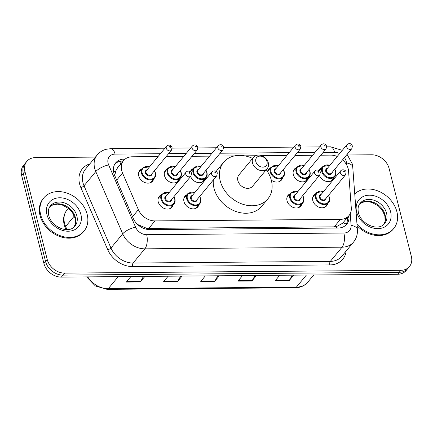 <?xml version="1.0" encoding="UTF-8"?>
<svg xmlns="http://www.w3.org/2000/svg" width="433" height="433" viewBox="0 0 433 433"><rect width="100%" height="100%" fill="white"/><g stroke="black" fill="none" stroke-linecap="round" stroke-linejoin="round"><path stroke-width="0.65" d="M301.947 203.905A8.346 6.549 -140.4 0 1 300.897 205.994A8.346 6.549 -140.4 0 1 293.201 207.423A8.346 6.549 -140.4 0 1 287.025 200.733A8.346 6.549 -140.4 0 1 288.032 195.353A8.346 6.549 -140.4 0 1 289.888 193.924M198.893 204.771A8.346 6.549 -140.4 0 1 197.843 206.855A8.346 6.549 -140.4 0 1 190.147 208.289A8.346 6.549 -140.4 0 1 183.971 201.599A8.346 6.549 -140.4 0 1 184.978 196.214A8.346 6.549 -140.4 0 1 186.834 194.79M173.13 204.982A8.346 6.549 -140.4 0 1 172.08 207.071A8.346 6.549 -140.4 0 1 164.383 208.5A8.346 6.549 -140.4 0 1 158.207 201.816A8.346 6.549 -140.4 0 1 159.214 196.43A8.346 6.549 -140.4 0 1 161.071 195.007M327.711 203.689A8.346 6.549 -140.4 0 1 326.661 205.778A8.346 6.549 -140.4 0 1 318.964 207.207A8.346 6.549 -140.4 0 1 312.788 200.517A8.346 6.549 -140.4 0 1 313.801 195.137A8.346 6.549 -140.4 0 1 315.652 193.713M179.424 178.84A8.346 6.549 -140.4 0 1 178.374 180.929A8.346 6.549 -140.4 0 1 170.678 182.358A8.346 6.549 -140.4 0 1 164.502 175.668A8.346 6.549 -140.4 0 1 165.509 170.288A8.346 6.549 -140.4 0 1 167.365 168.865M153.661 179.056A8.346 6.549 -140.4 0 1 152.611 181.146A8.346 6.549 -140.4 0 1 144.914 182.574A8.346 6.549 -140.4 0 1 138.739 175.885A8.346 6.549 -140.4 0 1 139.745 170.505A8.346 6.549 -140.4 0 1 141.602 169.076M282.478 177.974A8.346 6.549 -140.4 0 1 281.428 180.063A8.346 6.549 -140.4 0 1 271.302 180.166M205.188 178.623A8.346 6.549 -140.4 0 1 204.138 180.713A8.346 6.549 -140.4 0 1 196.983 182.331A8.346 6.549 -140.4 0 1 190.607 176.496M308.242 177.763A8.346 6.549 -140.4 0 1 307.192 179.847A8.346 6.549 -140.4 0 1 299.495 181.281A8.346 6.549 -140.4 0 1 293.32 174.591A8.346 6.549 -140.4 0 1 294.326 169.206A8.346 6.549 -140.4 0 1 296.183 167.782M334.005 177.546A8.346 6.549 -140.4 0 1 332.955 179.635A8.346 6.549 -140.4 0 1 325.8 181.248A8.346 6.549 -140.4 0 1 319.424 175.419M158.045 156.567L132.189 156.784A15.653 12.281 39.6 0 0 123.605 160.562A15.653 12.281 39.6 0 0 122.534 173.038L138.371 209.659A15.653 12.281 39.6 0 0 154.987 220.906L340.425 219.352A15.653 12.281 39.6 0 0 349.003 215.574A15.653 12.281 39.6 0 0 351.287 207.872L348.57 171.143A15.653 12.281 39.6 0 0 348.181 168.756A15.653 12.281 39.6 0 0 342.563 159.837M119.535 165.482A5.218 4.092 39.6 0 0 117.408 168.053L115.66 171.116L114.772 175.684M117.408 168.053A15.653 12.281 -140.4 0 1 117.424 168.031L123.605 160.562M137.586 224.494L146.446 228.223L148.79 228.397L334.227 226.843L336.49 226.627L342.698 223.201L349.003 215.574M337.226 156.465A15.653 12.281 39.6 0 0 330.747 155.122L320.81 155.203M312.626 155.274L295.046 155.42M286.863 155.49L261.738 155.701M255.454 155.75L244.748 155.842M234.302 155.929L217.756 156.069M209.572 156.134L191.992 156.286M183.809 156.351L166.229 156.502M267.502 171.549A8.346 6.549 -140.4 0 1 268.563 169.422A8.346 6.549 -140.4 0 1 270.419 167.999M190.363 171.701A8.346 6.549 -140.4 0 1 191.272 170.072A8.346 6.549 -140.4 0 1 193.129 168.648M319.181 170.618A8.346 6.549 -140.4 0 1 320.09 168.989A8.346 6.549 -140.4 0 1 321.946 167.566M347.623 154.987L371.649 154.787A15.653 12.281 -140.4 0 1 389.078 168.421L411.35 256.433A15.653 12.281 -140.4 0 1 409.461 266.528A15.653 12.281 -140.4 0 1 400.877 270.3L64.647 273.12A15.653 12.281 -140.4 0 1 47.219 259.481L24.946 171.473A15.653 12.281 -140.4 0 1 26.841 161.379A15.653 12.281 -140.4 0 1 35.419 157.601L95.433 157.098M26.841 161.379L23.539 165.363A15.653 12.281 -140.4 0 0 21.65 175.457L43.922 263.47A15.653 12.281 -140.4 0 0 61.351 277.104L397.581 274.284A15.653 12.281 -140.4 0 0 406.159 270.511L407.81 268.52A15.653 12.281 -140.4 0 1 399.231 272.292L63.002 275.112A15.653 12.281 -140.4 0 1 45.568 261.478L23.301 173.465A15.653 12.281 -140.4 0 1 25.19 163.371A15.653 12.281 -140.4 0 0 23.301 173.465L45.568 261.478A15.653 12.281 -140.4 0 0 63.002 275.112L399.231 272.292A15.653 12.281 -140.4 0 0 407.81 268.52L409.461 266.528M125.142 159.073L124.276 159.079A15.653 12.281 39.6 0 0 115.698 162.851A15.653 12.281 39.6 0 0 114.621 175.333L133.234 218.356A15.653 12.281 39.6 0 0 149.85 229.609L338.119 228.029A15.653 12.281 39.6 0 0 346.698 224.256A15.653 12.281 39.6 0 0 348.982 216.549L348.917 215.683M114.94 163.907A15.653 12.281 -140.4 0 1 122.631 161.071L123.189 161.065M347.271 217.675L347.331 218.541A15.653 12.281 -140.4 0 1 345.805 225.198M144.876 276.406L140.297 281.943L126.344 282.062L130.928 276.519M256.488 275.469L251.909 281.006L237.955 281.125L242.54 275.588M293.693 275.155L289.109 280.698L275.161 280.811L279.74 275.274M182.082 276.092L177.498 281.634L163.55 281.748L168.128 276.211M219.287 275.783L214.703 281.32L200.75 281.439L205.334 275.897M217.859 275.794L214.974 280.92A4.173 1.894 89.5 0 1 214.703 281.32M180.658 276.102L177.774 281.228A4.173 1.894 89.5 0 1 177.498 281.634M292.27 275.171L289.385 280.292A4.173 1.894 89.5 0 1 289.109 280.698M255.064 275.48L252.179 280.606A4.173 1.894 89.5 0 1 251.909 281.006M143.453 276.416L140.568 281.542A4.173 1.894 89.5 0 1 140.297 281.943M354.746 193.962A26.088 20.47 -140.4 0 1 378.61 191.224A26.088 20.47 -140.4 0 1 396.882 211.71A26.088 20.47 -140.4 0 1 393.727 228.537A26.088 20.47 -140.4 0 1 356.987 224.224M393.727 228.537L393.11 229.284A26.088 20.47 -140.4 0 1 357.101 225.766M255.854 161.677A6.262 4.915 -140.4 0 1 260.044 156.129A6.262 4.915 -140.4 0 1 267.015 161.585A6.262 4.915 -140.4 0 1 262.831 167.133A6.262 4.915 -140.4 0 1 255.854 161.677M252.499 162.943A8.871 6.96 -140.4 0 1 253.57 157.222A8.871 6.96 -140.4 0 1 261.749 155.701A8.871 6.96 -140.4 0 1 268.314 162.808A8.871 6.96 -140.4 0 1 267.242 168.529A8.871 6.96 -140.4 0 1 259.064 170.05A8.871 6.96 -140.4 0 1 252.499 162.943M253.57 157.222L238.935 174.91A8.871 6.96 39.6 0 0 237.863 180.631A8.871 6.96 39.6 0 0 244.429 187.738A8.871 6.96 39.6 0 0 252.607 186.222L267.242 168.529M266.257 169.72A28.697 22.521 -140.4 0 1 271.35 180.35A28.697 22.521 -140.4 0 1 267.881 198.861A28.697 22.521 -140.4 0 1 241.425 203.77A28.697 22.521 -140.4 0 1 220.191 180.783A28.697 22.521 -140.4 0 1 223.661 162.272A28.697 22.521 -140.4 0 1 252.591 158.413M267.881 198.861L261.694 206.335A28.697 22.521 -140.4 0 1 235.238 211.244A28.697 22.521 -140.4 0 1 214.01 188.258A28.697 22.521 -140.4 0 1 213.334 179.949M216.181 171.528A28.697 22.521 -140.4 0 1 217.48 169.747L223.661 162.272M40.653 214.698A26.088 20.47 -140.4 0 1 43.809 197.87A26.088 20.47 -140.4 0 1 67.862 193.405A26.088 20.47 -140.4 0 1 87.157 214.308A26.088 20.47 -140.4 0 1 84.007 231.13A26.088 20.47 -140.4 0 1 59.954 235.601A26.088 20.47 -140.4 0 1 40.653 214.698M84.007 231.13L83.39 231.877A26.088 20.47 -140.4 0 1 59.337 236.348A26.088 20.47 -140.4 0 1 40.036 215.445A26.088 20.47 -140.4 0 1 43.186 198.623L43.809 197.87M113.554 171.728A15.653 5.283 -23.4 0 1 115.66 171.116M336.766 228.039A15.653 7.096 -90.5 0 0 336.49 226.627M343.044 222.779A15.653 7.745 -4.2 0 1 346.335 224.234M146.663 229.29A15.653 7.096 -90.5 0 0 146.446 228.223M120.672 164.107A15.653 7.096 -90.5 0 0 119.649 161.433M334.227 226.843L340.425 219.352M148.79 228.397L154.987 220.906M132.525 216.722L138.371 209.659M116.688 180.106L122.534 173.038M346.622 164.865L346.476 162.949A10.435 8.189 39.6 0 0 346.216 161.352A10.435 8.189 39.6 0 0 344.43 157.58M339.672 153.509A10.435 8.189 39.6 0 0 334.595 152.264L323.164 152.356M342.292 150.338L330.384 146.814A10.435 4.731 89.5 0 1 334.595 152.264M160.399 153.726L115.091 154.105A10.435 8.189 39.6 0 0 108.115 163.349A10.435 8.189 39.6 0 0 108.656 164.941L135.583 227.19A10.435 8.189 39.6 0 0 146.663 234.686L343.856 233.035A10.435 8.189 39.6 0 0 351.098 225.382L350.232 213.68M343.856 233.035A10.435 4.731 89.5 0 1 342.054 247.183L144.855 248.84A20.871 16.378 -140.4 0 1 122.701 233.842L95.78 171.592A20.871 16.378 -140.4 0 1 94.686 168.41A20.871 16.378 -140.4 0 1 97.209 154.949L85.463 169.151A20.871 16.378 39.6 0 0 82.941 182.612A20.871 16.378 39.6 0 0 84.029 185.795L110.956 248.039A20.871 16.378 39.6 0 0 133.11 263.037L330.303 261.386A20.871 16.378 39.6 0 0 341.745 256.352L353.496 242.15A20.871 16.378 -140.4 0 1 342.054 247.183L330.303 261.386A2.609 1.18 -90.5 0 0 329.854 264.926L132.655 266.576A23.479 18.424 -140.4 0 1 107.736 249.706L80.809 187.457A23.479 18.424 -140.4 0 1 89.81 163.896M80.809 187.457A2.609 0.882 156.6 0 0 84.029 185.795L95.78 171.592A10.435 3.524 -23.4 0 1 108.656 164.941M346.097 251.097A23.479 18.424 -140.4 0 1 329.854 264.926M400.877 270.3L397.581 274.284M24.946 171.473L21.65 175.457M47.219 259.481L43.922 263.47M64.647 273.12L61.351 277.104M135.583 227.19A10.435 3.524 -23.4 0 0 122.701 233.842L110.956 248.039A2.609 0.882 156.6 0 1 107.736 249.706M146.663 234.686A10.435 4.731 89.5 0 1 144.855 248.84L133.11 263.037A2.609 1.18 -90.5 0 0 132.655 266.576M314.98 152.427L297.401 152.573M289.217 152.643L220.11 153.222M211.926 153.293L194.347 153.439M186.163 153.509L168.583 153.655M351.098 225.382A10.435 5.164 -4.2 0 1 357.382 229.593L352.76 167.16A10.435 5.164 -4.2 0 0 346.476 162.949M164.973 148.2L110.886 148.649A10.435 4.731 89.5 0 1 115.091 154.105M347.331 218.541L348.982 216.549M122.631 161.071L124.276 159.079M306.391 275.052L296.389 287.144A5.218 2.365 89.5 0 1 295.268 287.777L107.108 289.352A5.218 2.365 -90.5 0 0 108.228 288.719L296.389 287.144A20.871 16.378 39.6 0 0 307.825 282.11C304.675 285.775 300.491 287.664 295.268 287.777M87.747 276.882A20.871 16.378 39.6 0 0 108.228 288.719L118.231 276.627M66.027 229.571L65.231 227.726A5.218 1.759 -23.4 0 1 65.643 226.486L66.98 229.587M65.231 227.726C62.514 220.976 63.126 215.017 67.072 209.843A20.871 16.378 39.6 0 0 65.643 226.486L74.341 215.97M201.085 281.033L214.974 280.92M238.291 280.725L252.179 280.606M275.491 280.411L289.385 280.292M163.88 281.347L177.774 281.228M126.68 281.656L140.568 281.542M360.137 203.266A15.902 12.481 -140.4 0 1 374.799 200.539A15.902 12.481 -140.4 0 1 386.566 213.285A15.902 12.481 -140.4 0 1 384.645 223.536C378.014 231.991 360.943 223.991 358.459 212.776C357.615 208.69 358.172 205.518 360.137 203.266M356.662 212.051A19.036 14.939 -140.4 0 1 369.398 195.186A19.036 14.939 -140.4 0 1 390.593 211.764A19.036 14.939 -140.4 0 1 377.857 228.629A19.036 14.939 -140.4 0 1 356.662 212.051M359.493 204.154A15.902 12.481 -140.4 0 1 374.031 202.557A15.902 12.481 -140.4 0 1 385.121 215.028A15.902 12.481 -140.4 0 1 383.892 224.337M50.417 205.859A15.902 12.481 -140.4 0 1 65.08 203.137A15.902 12.481 -140.4 0 1 76.847 215.878A15.902 12.481 -140.4 0 1 74.925 226.134C68.295 234.589 51.224 226.589 48.74 215.369C47.89 211.282 48.453 208.116 50.417 205.859M46.943 214.644A19.036 14.939 -140.4 0 1 59.678 197.778A19.036 14.939 -140.4 0 1 80.874 214.362A19.036 14.939 -140.4 0 1 68.138 231.222A19.036 14.939 -140.4 0 1 46.943 214.644M49.773 206.747A15.902 12.481 -140.4 0 1 64.311 205.15A15.902 12.481 -140.4 0 1 75.402 217.62A15.902 12.481 -140.4 0 1 74.173 226.935M335.764 171.511A7.826 6.143 -140.4 0 1 334.823 176.561A7.826 6.143 -140.4 0 1 327.602 177.898A7.826 6.143 -140.4 0 1 321.816 171.63A7.826 6.143 -140.4 0 1 322.758 166.581L319.321 170.737M329.886 165.336A7.307 5.732 39.6 0 0 322.488 171.376A7.307 5.732 39.6 0 0 330.623 177.741A7.307 5.732 39.6 0 0 335.51 171.268A7.307 5.732 39.6 0 0 334.709 169.325M332.349 172.182A3.653 2.869 -140.4 0 1 329.345 174.504A3.653 2.869 -140.4 0 1 325.74 171.349A3.653 2.869 -140.4 0 1 327.527 168.188M326.791 169.076A3.128 2.457 39.6 0 0 326.412 171.095A3.128 2.457 39.6 0 0 328.728 173.606A3.128 2.457 39.6 0 0 331.613 173.07L351.818 148.654A3.128 2.457 -140.4 0 1 348.928 149.19A3.128 2.457 -140.4 0 1 346.611 146.679A3.128 2.457 -140.4 0 1 346.99 144.66L326.791 169.076M349.967 145.412A0.52 0.411 39.6 0 0 350.898 145.407A0.52 0.411 39.6 0 0 349.967 145.412M310.001 171.728A7.826 6.143 -140.4 0 1 309.059 176.778A7.826 6.143 -140.4 0 1 301.839 178.115A7.826 6.143 -140.4 0 1 296.053 171.847A7.826 6.143 -140.4 0 1 296.995 166.797L293.276 171.295M304.123 165.552A7.307 5.732 39.6 0 0 296.724 171.592A7.307 5.732 39.6 0 0 304.859 177.958A7.307 5.732 39.6 0 0 309.747 171.484A7.307 5.732 39.6 0 0 308.945 169.541M306.586 172.394A3.653 2.869 -140.4 0 1 303.582 174.721A3.653 2.869 -140.4 0 1 299.977 171.565A3.653 2.869 -140.4 0 1 301.763 168.405M301.027 169.292A3.128 2.457 39.6 0 0 300.648 171.311A3.128 2.457 39.6 0 0 302.965 173.822A3.128 2.457 39.6 0 0 305.85 173.287L326.054 148.871A3.128 2.457 -140.4 0 1 323.164 149.407A3.128 2.457 -140.4 0 1 320.848 146.895A3.128 2.457 -140.4 0 1 321.226 144.876L301.027 169.292M324.203 145.629A0.52 0.411 39.6 0 0 325.134 145.623A0.52 0.411 39.6 0 0 324.203 145.629M284.237 171.944A7.826 6.143 -140.4 0 1 283.296 176.994A7.826 6.143 -140.4 0 1 276.075 178.331A7.826 6.143 -140.4 0 1 270.289 172.063A7.826 6.143 -140.4 0 1 271.231 167.014L267.513 171.511M278.359 165.769A7.307 5.732 39.6 0 0 270.961 171.809A7.307 5.732 39.6 0 0 279.096 178.174A7.307 5.732 39.6 0 0 283.978 171.701A7.307 5.732 39.6 0 0 283.182 169.758M280.822 172.61A3.653 2.869 -140.4 0 1 277.818 174.937A3.653 2.869 -140.4 0 1 274.213 171.782A3.653 2.869 -140.4 0 1 276 168.621M275.264 169.509A3.128 2.457 39.6 0 0 274.885 171.528A3.128 2.457 39.6 0 0 277.201 174.039A3.128 2.457 39.6 0 0 280.086 173.498L300.291 149.082A3.128 2.457 -140.4 0 1 297.401 149.618A3.128 2.457 -140.4 0 1 295.084 147.112A3.128 2.457 -140.4 0 1 295.463 145.093L275.264 169.509M298.44 145.845A0.52 0.411 39.6 0 0 299.371 145.84A0.52 0.411 39.6 0 0 298.44 145.845M206.947 172.594A7.826 6.143 -140.4 0 1 206.005 177.638A7.826 6.143 -140.4 0 1 198.785 178.981A7.826 6.143 -140.4 0 1 192.999 172.707A7.826 6.143 -140.4 0 1 193.941 167.663L190.504 171.814M201.069 166.418A7.307 5.732 39.6 0 0 193.67 172.458A7.307 5.732 39.6 0 0 201.805 178.818A7.307 5.732 39.6 0 0 206.687 172.345A7.307 5.732 39.6 0 0 205.891 170.407M203.532 173.26A3.653 2.869 -140.4 0 1 200.528 175.581A3.653 2.869 -140.4 0 1 196.923 172.431A3.653 2.869 -140.4 0 1 198.709 169.271M197.973 170.158A3.128 2.457 39.6 0 0 197.594 172.177A3.128 2.457 39.6 0 0 199.911 174.683A3.128 2.457 39.6 0 0 202.796 174.147L223 149.731A3.128 2.457 -140.4 0 1 220.11 150.267A3.128 2.457 -140.4 0 1 217.794 147.761A3.128 2.457 -140.4 0 1 218.172 145.742L197.973 170.158M221.149 146.495A0.52 0.411 39.6 0 0 222.08 146.489A0.52 0.411 39.6 0 0 221.149 146.495M181.183 172.81A7.826 6.143 -140.4 0 1 180.242 177.855A7.826 6.143 -140.4 0 1 173.021 179.197A7.826 6.143 -140.4 0 1 167.235 172.924A7.826 6.143 -140.4 0 1 168.177 167.88L164.459 172.377M175.305 166.629A7.307 5.732 39.6 0 0 167.907 172.67A7.307 5.732 39.6 0 0 176.042 179.035A7.307 5.732 39.6 0 0 180.924 172.561A7.307 5.732 39.6 0 0 180.128 170.624M177.768 173.476A3.653 2.869 -140.4 0 1 174.764 175.798A3.653 2.869 -140.4 0 1 171.159 172.643A3.653 2.869 -140.4 0 1 172.946 169.487M172.21 170.375A3.128 2.457 39.6 0 0 171.831 172.394A3.128 2.457 39.6 0 0 174.147 174.9A3.128 2.457 39.6 0 0 177.032 174.364L197.237 149.948A3.128 2.457 -140.4 0 1 194.347 150.484A3.128 2.457 -140.4 0 1 192.03 147.978A3.128 2.457 -140.4 0 1 192.409 145.959L172.21 170.375M195.386 146.711A0.52 0.411 39.6 0 0 196.317 146.7A0.52 0.411 39.6 0 0 195.386 146.711M155.42 173.027A7.826 6.143 -140.4 0 1 154.473 178.071A7.826 6.143 -140.4 0 1 147.258 179.414A7.826 6.143 -140.4 0 1 141.472 173.14A7.826 6.143 -140.4 0 1 142.414 168.096L138.695 172.588M149.542 166.846A7.307 5.732 39.6 0 0 142.143 172.886A7.307 5.732 39.6 0 0 150.278 179.251A7.307 5.732 39.6 0 0 155.16 172.778A7.307 5.732 39.6 0 0 154.364 170.84M152.005 173.693A3.653 2.869 -140.4 0 1 149.001 176.014A3.653 2.869 -140.4 0 1 145.396 172.859A3.653 2.869 -140.4 0 1 147.182 169.698M146.446 170.591A3.128 2.457 39.6 0 0 146.067 172.61A3.128 2.457 39.6 0 0 148.384 175.116A3.128 2.457 39.6 0 0 151.269 174.58L171.468 150.164A3.128 2.457 -140.4 0 1 168.583 150.7A3.128 2.457 -140.4 0 1 166.267 148.194A3.128 2.457 -140.4 0 1 166.645 146.17L146.446 170.591M169.622 146.928A0.52 0.411 39.6 0 0 170.553 146.917A0.52 0.411 39.6 0 0 169.622 146.928M329.475 197.659A7.826 6.143 -140.4 0 1 328.528 202.704A7.826 6.143 -140.4 0 1 321.313 204.046A7.826 6.143 -140.4 0 1 315.522 197.773A7.826 6.143 -140.4 0 1 316.469 192.728L323.738 191.305M323.592 191.483A7.307 5.732 39.6 0 0 316.193 197.524A7.307 5.732 39.6 0 0 324.328 203.883A7.307 5.732 39.6 0 0 329.215 197.41A7.307 5.732 39.6 0 0 328.414 195.472M326.054 198.325A3.653 2.869 -140.4 0 1 323.056 200.647A3.653 2.869 -140.4 0 1 319.446 197.497A3.653 2.869 -140.4 0 1 321.232 194.336M340.701 170.808L320.496 195.223A3.128 2.457 39.6 0 0 320.117 197.242A3.128 2.457 39.6 0 0 322.433 199.748A3.128 2.457 39.6 0 0 325.324 199.212L345.523 174.797A3.128 2.457 -140.4 0 1 342.638 175.333A3.128 2.457 -140.4 0 1 340.322 172.827A3.128 2.457 -140.4 0 1 340.701 170.808C342.757 168.578 346.232 170.526 346.102 172.155L345.523 174.797M344.608 171.549A0.52 0.411 39.6 0 0 343.678 171.56A0.52 0.411 39.6 0 0 344.608 171.549M303.712 197.876A7.826 6.143 -140.4 0 1 302.764 202.92A7.826 6.143 -140.4 0 1 295.55 204.262A7.826 6.143 -140.4 0 1 289.758 197.989A7.826 6.143 -140.4 0 1 290.705 192.945L297.974 191.521M297.828 191.695A7.307 5.732 39.6 0 0 290.429 197.735A7.307 5.732 39.6 0 0 298.564 204.1A7.307 5.732 39.6 0 0 303.452 197.627A7.307 5.732 39.6 0 0 302.651 195.689M300.291 198.541A3.653 2.869 -140.4 0 1 297.292 200.863A3.653 2.869 -140.4 0 1 293.682 197.708A3.653 2.869 -140.4 0 1 295.468 194.552M314.937 171.024L294.732 195.44A3.128 2.457 39.6 0 0 294.353 197.459A3.128 2.457 39.6 0 0 296.67 199.965A3.128 2.457 39.6 0 0 299.56 199.429L319.76 175.013A3.128 2.457 -140.4 0 1 316.875 175.549A3.128 2.457 -140.4 0 1 314.558 173.043A3.128 2.457 -140.4 0 1 314.937 171.024C316.994 168.789 320.469 170.743 320.339 172.372L319.76 175.013M318.845 171.766A0.52 0.411 39.6 0 0 317.914 171.777A0.52 0.411 39.6 0 0 318.845 171.766M200.658 198.736A7.826 6.143 -140.4 0 1 199.71 203.786A7.826 6.143 -140.4 0 1 192.496 205.123A7.826 6.143 -140.4 0 1 186.704 198.855A7.826 6.143 -140.4 0 1 187.651 193.805L194.92 192.382M194.774 192.561A7.307 5.732 39.6 0 0 187.375 198.601A7.307 5.732 39.6 0 0 195.51 204.966A7.307 5.732 39.6 0 0 200.398 198.493A7.307 5.732 39.6 0 0 199.597 196.55M197.237 199.402A3.653 2.869 -140.4 0 1 194.238 201.729A3.653 2.869 -140.4 0 1 190.628 198.574A3.653 2.869 -140.4 0 1 192.414 195.413M211.883 171.885L191.678 196.301A3.128 2.457 39.6 0 0 191.299 198.319A3.128 2.457 39.6 0 0 193.616 200.831A3.128 2.457 39.6 0 0 196.501 200.295L216.706 175.879A3.128 2.457 -140.4 0 1 213.815 176.415A3.128 2.457 -140.4 0 1 211.504 173.904A3.128 2.457 -140.4 0 1 211.883 171.885C213.94 169.655 217.415 171.609 217.285 173.238L216.706 175.879M215.786 172.632A0.52 0.411 39.6 0 0 214.86 172.637A0.52 0.411 39.6 0 0 215.786 172.632M174.889 198.953A7.826 6.143 -140.4 0 1 173.947 204.003A7.826 6.143 -140.4 0 1 166.732 205.339A7.826 6.143 -140.4 0 1 160.941 199.072A7.826 6.143 -140.4 0 1 161.888 194.022L169.157 192.598M169.011 192.777A7.307 5.732 39.6 0 0 161.612 198.817A7.307 5.732 39.6 0 0 169.747 205.182A7.307 5.732 39.6 0 0 174.634 198.709A7.307 5.732 39.6 0 0 173.833 196.766M171.473 199.618A3.653 2.869 -140.4 0 1 168.475 201.946A3.653 2.869 -140.4 0 1 164.865 198.79A3.653 2.869 -140.4 0 1 166.651 195.629M186.114 172.101L165.915 196.517A3.128 2.457 39.6 0 0 165.536 198.536A3.128 2.457 39.6 0 0 167.852 201.047A3.128 2.457 39.6 0 0 170.737 200.506L190.942 176.09A3.128 2.457 -140.4 0 1 188.052 176.626A3.128 2.457 -140.4 0 1 185.741 174.12A3.128 2.457 -140.4 0 1 186.114 172.101C188.176 169.871 191.651 171.82 191.521 173.454L190.942 176.09M190.022 172.848A0.52 0.411 39.6 0 0 189.097 172.854A0.52 0.411 39.6 0 0 190.022 172.848M352.76 167.16L352.208 163.777L347.082 154.37M353.496 242.15C356.402 238.518 357.701 234.334 357.382 229.593M110.886 148.649L106.085 149.298C102.518 150.278 99.563 152.162 97.209 154.949M330.384 146.814L326.726 146.841M319.554 146.901L300.962 147.058M293.79 147.117L223.672 147.707M216.5 147.767L197.908 147.924M190.736 147.983L172.145 148.14M107.108 289.352L95.363 285.959L86.616 276.893M67.072 209.843L68.344 208.311M307.825 282.11L313.719 274.987M383.865 224.364L385.083 221.29L384.877 215.769L382.117 209.945L378.42 206.005L372.017 202.428L367.206 201.556L362.621 202.276L359.477 204.181M74.146 226.957L75.358 223.883L75.158 218.367L72.398 212.543L68.701 208.603L62.292 205.026L57.481 204.154L52.902 204.869L49.752 206.779M331.099 181.059L334.823 176.561C335.856 175.581 336.187 173.86 335.808 171.387L334.855 169.151M351.818 148.654L352.397 146.013C351.147 143.328 349.344 142.879 346.99 144.66M330.033 165.157L322.758 166.581M305.335 181.275L309.059 176.778C310.093 175.798 310.423 174.077 310.044 171.603L309.092 169.363M326.054 148.871L326.634 146.23C325.383 143.545 323.581 143.096 321.226 144.876M304.269 165.374L296.995 166.797M279.572 181.487L283.296 176.994C284.329 176.014 284.66 174.293 284.281 171.82L283.328 169.579M300.291 149.082L300.87 146.446C299.62 143.761 297.817 143.312 295.463 145.093M278.506 165.59L271.231 167.014M202.281 182.136L206.005 177.638C207.039 176.664 207.369 174.937 206.99 172.469L206.038 170.229M223 149.731L223.58 147.09C222.329 144.411 220.527 143.956 218.172 145.742M201.215 166.24L193.941 167.663M176.518 182.353L180.242 177.855C181.275 176.881 181.606 175.154 181.227 172.686L180.274 170.445M197.237 149.948L197.816 147.307C196.566 144.627 194.763 144.173 192.409 145.959M175.452 166.456L168.177 167.88M150.754 182.569L154.473 178.071C155.512 177.097 155.842 175.37 155.463 172.902L154.511 170.662M171.468 150.164L172.053 147.523C170.802 144.839 169 144.389 166.645 146.17M149.688 166.667L142.414 168.096M328.566 195.294L329.513 197.535C329.892 200.003 329.562 201.729 328.528 202.704L324.804 207.201M316.469 192.728L312.745 197.226M302.802 195.51L303.75 197.751C304.128 200.219 303.798 201.946 302.764 202.92L299.041 207.418M290.705 192.945L286.982 197.443M199.748 196.371L200.696 198.612C201.074 201.085 200.744 202.806 199.71 203.786L195.987 208.284M187.651 193.805L183.928 198.303M173.985 196.587L174.932 198.828C175.311 201.302 174.981 203.023 173.947 204.003L170.223 208.495M161.888 194.022L158.164 198.52"/></g></svg>
